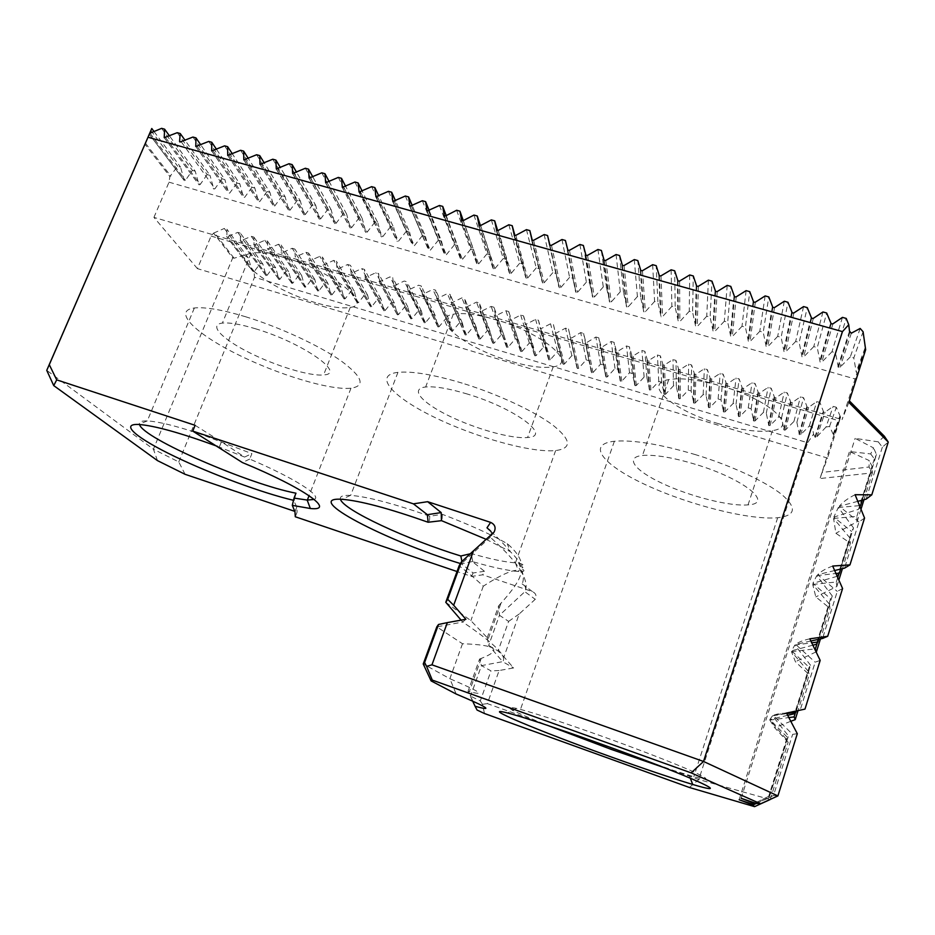 <?xml version="1.0" encoding="UTF-8"?>
<svg xmlns="http://www.w3.org/2000/svg" width="935" height="935" viewBox="0 0 935 935"><rect width="100%" height="100%" fill="white"/><g stroke="black" fill="none" stroke-linecap="round" stroke-linejoin="round"><path stroke-width="0.7" stroke-dasharray="4.67 3.51" d="M486.13 539.32L510.265 551.627C516.658 557.587 520.514 563.361 521.823 568.959C524.465 570.175 524.605 571.075 522.256 571.682L518.726 571.554C507.717 570.677 492.254 567.346 472.35 561.561L484.447 571.285L482.717 574.815L471.52 576.428L457.04 571.53M445.785 602.304L470.843 620.63L488.269 638.745L487.264 637.647L498.659 605.81L499.454 615.3L488.678 645.407L502.656 661.653L481.455 665.626L470.539 696.154L468.026 691.327L479.597 659.023L481.455 665.626L491.004 670.886L480.309 700.911L470.539 696.154L477.06 710.039M487.264 637.647L488.678 645.407L498.075 651.005L503.953 656.896L519.182 613.991L535.241 599.312C536.83 595.84 535.895 593.281 532.459 591.61L482.717 574.815M498.659 605.81L501.02 603.133C514.834 587.87 521.473 577.175 520.935 571.051C526.089 579.899 527.398 586.771 524.851 591.691L499.454 615.3L508.628 621.389L498.075 651.005M295.285 516.763L297.096 512.123L294.817 511.363M294.957 511.702L296.827 506.945L297.096 512.123M472.35 561.561L461.411 563.852L473.087 572.98L471.52 576.428M461.411 563.852L460.265 563.489M510.253 361.144C466.284 348.626 427.798 318.578 453.288 314.207C462.872 312.512 476.873 314.289 495.269 319.536C543.001 333.024 578.566 363.68 553.216 366.824C543.025 368.46 528.696 366.567 510.253 361.144M718.442 423.672C673.761 410.862 641.632 384.156 668.712 379.598C681.264 377.53 698.913 379.715 721.645 386.132C770.008 399.829 799.203 427.12 772.439 430.614C759.021 432.578 741.023 430.275 718.442 423.672M315.621 302.671C272.74 290.563 227.462 257.335 251.153 253.221C258.551 251.831 269.783 253.315 284.883 257.651C331.563 270.811 374.058 304.646 350.239 307.416C342.409 308.76 330.873 307.183 315.621 302.671M848.851 402.401L842.061 419.605L857.033 372.901L856.191 371.931L853.807 357.941L863.087 331.738M884.393 436.259L878.281 441.858L855.116 438.363L873.606 447.947L870.695 453.942L849.483 451.523L869.141 460.511L869.059 467.009L822.087 472.42L820.007 478.545L872.367 472.876L872.355 466.857L869.141 460.511M185.072 474.302L178.772 461.937L153.422 449.209L232.721 257.85L213.601 233.107L211.076 236.076L197.437 268.637L827.522 458.068L822.087 472.42M197.437 268.637L153.936 217.387L842.061 419.605M797.31 733.694L792.623 734.349L773.21 715.439C775.886 714.13 780.316 713.347 786.487 713.089M772.497 715.824L769.832 719.529L787.235 737.142L788.462 735.927L772.497 715.824L786.756 713.604M769.832 720.114L774.624 727.675L788.135 742.273L786.919 739.865L769.832 720.114L788.789 717.577M804.988 709.104L773.21 715.439M787.632 715.322L769.832 719.529M790.718 721.317L774.624 727.675M796.304 710.869L810.563 665.276L809.102 667.298L794.563 713.709M820.17 660.39L815.168 662.19L800.185 710.144M795.451 712.61L808.354 671.377L809.254 674.719L798.069 710.495M809.815 638.827C803.34 640.218 798.619 642.064 795.65 644.39L815.168 662.19M810.563 665.276L794.855 645.045L791.559 650.807L809.102 667.298M808.354 671.377L791.478 651.648L795.404 661.723L809.254 674.719M810.832 641.013L795.65 644.39M812.807 645.208L791.559 650.807M794.855 645.045L811.685 642.812M816.021 651.917L795.404 661.723M791.478 651.648L814.584 648.925M818.698 639.295L832.255 595.957L830.56 598.739L816.302 644.297M842.587 588.512L837.269 591.423L822.578 638.453M817.354 642.625L829.392 604.139L829.999 608.381L820.451 638.909M832.676 566.049C825.932 568.515 820.918 571.39 817.669 574.686L837.269 591.423M832.255 595.957L816.793 575.609L812.877 583.346L830.56 598.739M829.392 604.139L812.725 584.433L815.823 596.927L829.999 608.381M834.604 570.537L817.669 574.686M837.129 576.322L812.877 583.346M816.793 575.609L835.902 573.506M812.725 584.433L836.322 582.002L836.825 586.525L815.823 596.927M840.67 569.064L853.538 527.936L851.621 531.466L837.62 576.182M864.559 518.037L858.961 522.01L844.55 568.141M838.847 573.95L850.055 538.116L850.371 543.223L842.423 568.655M836.825 586.525L838.824 580.156M836.322 582.002L837.702 577.608M855.093 494.697C848.08 498.203 842.797 502.072 839.268 506.291L858.961 522.01M853.538 527.936L838.321 507.471L833.821 517.113L851.621 531.466M850.055 538.116L833.588 518.434L835.89 533.266L850.371 543.223M857.746 501.359L839.268 506.291M859.873 506.653L858.552 509.306L833.821 517.113M838.321 507.471L859.452 505.636M833.588 518.434L856.857 516.377L857.079 521.765L835.89 533.266M755.129 803.025L769.715 795.849L768.699 796.375L787.235 737.142M769.715 795.849L788.462 735.927M777.908 795.919L773.49 795.568L792.623 734.349M770.276 799.39L788.135 742.273M756.52 803.387L768.745 797.917L770.136 799.448M768.745 797.917L786.919 739.865M862.234 500.178L876.504 454.562L873.606 447.947M870.695 453.942L874.342 458.875L876.504 454.562M874.342 458.875L858.552 509.306M878.281 441.858L882.348 447.164L888.25 442.068M882.348 447.164L866.102 499.161M856.857 516.377L859.884 506.7M859.931 506.536L872.355 466.857M857.079 521.765L860.971 509.341M863.975 499.722L872.367 472.876L869.059 467.009M770.23 799.519L698.807 779.545L487.369 703.623L499.115 670.524L513.631 667.952L503.953 656.896M178.772 461.937L254.507 277.274L807.618 442.734L813.567 434.12L812.281 426.898L819.925 402.482L823.688 412.148L825.102 412.148L833.178 406.351L836.334 407.274L840.553 417.139L834.09 434.506L833.167 434.179L829.555 426.43L826.026 427.014L833.178 406.351M689.375 787.469L698.807 779.545L807.618 442.734M812.281 426.898L809.324 426.021L800.757 434.553L799.39 434.693L796.889 422.328L793.944 421.463L785.447 429.983L784.091 430.135L781.555 417.793L778.633 416.917L770.206 425.437L768.862 425.6L766.303 413.27L763.392 412.405L755.036 420.914L753.715 421.077L751.132 408.77L748.234 407.905L739.947 416.414L738.627 416.589L736.032 404.294L733.145 403.441L724.929 411.938L723.62 412.113L721.002 399.841L718.127 398.988L709.981 407.485L708.683 407.66L706.042 395.4L703.178 394.558L695.102 403.043L693.828 403.23L691.152 390.994L688.312 390.152L680.294 398.637L679.032 398.813L676.344 386.599L673.516 385.758L665.568 394.243L664.317 394.43L661.606 382.228L658.778 381.398L650.9 389.872L649.661 390.059L646.926 377.88L644.121 377.05L636.314 385.512L635.087 385.711L632.329 373.556L629.535 372.726L621.787 381.188L620.571 381.386L617.801 369.243L615.02 368.425L607.329 376.875L606.125 377.074L603.332 364.954L600.574 364.136L592.954 372.586L591.75 372.784L588.933 360.688L586.187 359.882L578.636 368.32L577.444 368.519L574.616 356.445L571.869 355.639L564.378 364.066L563.209 364.276L560.357 352.214L557.634 351.408L550.201 359.835L549.032 360.045L546.157 348.019L543.445 347.212L536.082 355.627L534.925 355.849L532.038 343.823L529.339 343.028L522.034 351.443L520.889 351.654L517.978 339.662L515.29 338.867L508.044 347.271L506.91 347.493L503.988 335.513L501.312 334.718L494.124 343.122L493.002 343.344L490.057 331.387L487.392 330.593L480.274 338.984L479.152 339.206L476.195 327.273L473.542 326.49L466.483 334.882L465.373 335.104L462.393 323.183L459.763 322.4L452.75 330.78L451.652 331.013L448.66 319.115L446.042 318.332L439.088 326.712L438.001 326.934L434.997 315.06L432.379 314.289L425.495 322.657L424.408 322.891L421.381 311.028L418.786 310.256L411.949 318.613L410.886 318.847L407.835 307.007L405.252 306.248L398.474 314.604L397.41 314.838L394.36 303.01L391.777 302.25L385.068 310.595L384.005 310.841L380.931 299.036L378.371 298.277L371.709 306.622L370.669 306.855L367.572 295.074L365.024 294.315L358.421 302.659L357.38 302.893L354.272 291.136L351.735 290.376L345.19 298.709L344.15 298.955L341.041 287.209L338.505 286.461L332.018 294.782L330.99 295.028L327.858 283.305L325.333 282.557L318.905 290.867L317.888 291.112L314.744 279.413L312.232 278.677L305.85 286.975L304.845 287.22L301.678 275.544L299.177 274.808L292.854 283.106L291.86 283.352L288.681 271.688L286.192 270.951L279.916 279.249L278.922 279.495L275.731 267.854L273.265 267.118L267.036 275.404L266.054 275.661L262.852 264.032L260.386 263.308L254.063 271.758L254.507 277.274M254.063 271.758L252.018 270.18L248.219 257.815L244.351 255.208L224.318 228.456L226.889 229.215L226.924 237.011L237.759 232.383L240.342 233.142L240.47 240.985L251.27 236.333L253.864 237.093L254.075 244.97L264.85 240.307L267.457 241.066L267.737 248.979L278.49 244.292L281.108 245.052L281.47 253.011L292.188 248.289L294.829 249.061L295.261 257.067L305.955 252.31L308.608 253.093L309.134 261.134L319.793 256.354L322.458 257.137L323.066 265.224L333.701 260.421L336.366 261.204L337.056 269.327L347.668 264.5L350.356 265.283L351.128 273.464L361.705 268.602L364.405 269.385L365.258 277.613L375.812 272.728L378.523 273.511L379.458 281.774L389.988 276.865L392.712 277.66L393.74 285.97L404.224 281.026L406.959 281.821L408.081 290.177L418.541 285.21L421.288 286.005L422.491 294.408L432.917 289.406L435.687 290.212L436.972 298.662L447.374 293.625L450.144 294.443L451.535 302.928L461.89 297.879L464.683 298.686L466.156 307.218L476.488 302.134L479.293 302.963L480.859 311.53L491.156 306.423L493.972 307.253L495.632 315.866L505.893 310.724L508.733 311.554L510.475 320.226L520.702 315.06L523.553 315.89L525.388 324.609L535.591 319.408L538.455 320.238L540.383 329.003L550.551 323.779L553.426 324.62L555.46 333.433L565.582 328.173L568.48 329.015L570.595 337.874L571.904 337.851L580.693 332.579L583.604 333.433L585.824 342.339L587.133 342.315L595.887 337.021L598.797 337.874L601.123 346.827L602.432 346.803L611.151 341.485L614.085 342.339L616.492 351.35L617.813 351.315L626.485 345.962L629.43 346.827L631.943 355.884L633.275 355.861L641.901 350.473L644.87 351.338L647.476 360.442L648.808 360.419L657.399 354.996L660.379 355.861L663.09 365.024L664.434 365.001L672.966 359.543L675.97 360.419L678.775 369.629L680.131 369.606L688.628 364.124L691.631 365.001L694.553 374.257L695.909 374.234L704.359 368.717L707.386 369.594L710.401 378.909L711.769 378.885L720.172 373.334L723.211 374.222L726.331 383.584L727.71 383.572L736.067 377.985L739.129 378.874L742.355 388.282L743.734 388.27L752.044 382.649L755.118 383.549L758.449 393.004L759.839 393.004L768.103 387.335L771.188 388.247L774.636 397.749L776.027 397.749L784.243 392.057L787.352 392.969L790.905 402.529L792.307 402.529L800.477 396.802L803.597 397.714L807.256 407.321L808.658 407.321L816.781 401.559L819.925 402.482M248.219 257.815L226.889 229.215M157.454 460.604L153.422 449.209L46.75 370.365M153.936 217.387L169.013 182.185L169.889 176.528L144.925 144.212M154.03 131.543L180.502 167.026L177.685 166.22L169.889 176.528M150.909 130.479L177.685 166.22M161.615 128.352L192.388 170.392L185.457 180.326L184.347 180.642L180.502 167.026M244.351 255.208L234.077 258.212L232.721 257.85M213.601 233.107L224.318 228.456M296.827 506.945L293.52 500.318M217.528 446.392L244.596 457.063L221.431 441.799L219.152 447.433M195.123 425.32L221.431 441.799M829.555 426.43L836.334 407.274M860.153 328.454L850.289 356.948L853.807 357.941M865.658 349.725L857.033 372.901M850.289 356.948L840.004 367.303L838.368 367.49L835.481 352.752L846.222 318.426M826.026 427.014L816.945 436.727L814.876 437.054L813.567 434.12M834.09 434.506L820.007 478.545M211.076 236.076L839.385 420.925L840.553 417.139M839.385 420.925L827.522 458.068M260.386 263.308L237.759 232.383M262.852 264.032L240.342 233.142M273.265 267.118L251.27 236.333M275.731 267.854L253.864 237.093M286.192 270.951L264.85 240.307M288.681 271.688L267.457 241.066M299.177 274.808L278.49 244.292M301.678 275.544L281.108 245.052M312.232 278.677L292.188 248.289M314.744 279.413L294.829 249.061M325.333 282.557L305.955 252.31M327.858 283.305L308.608 253.093M338.505 286.461L319.793 256.354M341.041 287.209L322.458 257.137M351.735 290.376L333.701 260.421M354.272 291.136L336.366 261.204M365.024 294.315L347.668 264.5M367.572 295.074L350.356 265.283M378.371 298.277L361.705 268.602M380.931 299.036L364.405 269.385M391.777 302.25L375.812 272.728M394.36 303.01L378.523 273.511M405.252 306.248L389.988 276.865M407.835 307.007L392.712 277.66M418.786 310.256L404.224 281.026M421.381 311.028L406.959 281.821M432.379 314.289L418.541 285.21M434.997 315.06L421.288 286.005M446.042 318.332L432.917 289.406M448.66 319.115L435.687 290.212M459.763 322.4L447.374 293.625M462.393 323.183L450.144 294.443M473.542 326.49L461.89 297.879M476.195 327.273L464.683 298.686M487.392 330.593L476.488 302.134M490.057 331.387L479.293 302.963M501.312 334.718L491.156 306.423M503.988 335.513L493.972 307.253M515.29 338.867L505.893 310.724M517.978 339.662L508.733 311.554M529.339 343.028L520.702 315.06M532.038 343.823L523.553 315.89M543.445 347.212L535.591 319.408M546.157 348.019L538.455 320.238M557.634 351.408L550.551 323.779M560.357 352.214L553.426 324.62M571.869 355.639L565.582 328.173M574.616 356.445L568.48 329.015M586.187 359.882L580.693 332.579M588.933 360.688L583.604 333.433M600.574 364.136L595.887 337.021M603.332 364.954L598.797 337.874M615.02 368.425L611.151 341.485M617.801 369.243L614.085 342.339M629.535 372.726L626.485 345.962M632.329 373.556L629.43 346.827M644.121 377.05L641.901 350.473M646.926 377.88L644.87 351.338M658.778 381.398L657.399 354.996M661.606 382.228L660.379 355.861M673.516 385.758L672.966 359.543M676.344 386.599L675.97 360.419M688.312 390.152L688.628 364.124M691.152 390.994L691.631 365.001M703.178 394.558L704.359 368.717M706.042 395.4L707.386 369.594M718.127 398.988L720.172 373.334M721.002 399.841L723.211 374.222M733.145 403.441L736.067 377.985M736.032 404.294L739.129 378.874M748.234 407.905L752.044 382.649M751.132 408.77L755.118 383.549M763.392 412.405L768.103 387.335M766.303 413.27L771.188 388.247M778.633 416.917L784.243 392.057M781.555 417.793L787.352 392.969M793.944 421.463L800.477 396.802M796.889 422.328L803.597 397.714M809.324 426.021L816.781 401.559M192.388 170.392L195.205 171.187L169.539 135.961M177.229 132.688L207.161 174.576L210.001 175.383L185.13 140.402M192.937 137.048L222.004 178.795L224.868 179.602L200.791 144.878M208.727 141.442L236.941 183.026L239.804 183.833L216.558 149.378M224.61 145.848L251.947 187.28L254.823 188.099L232.394 153.901M240.576 150.278L267.024 191.558L269.935 192.376L248.313 158.459M256.634 154.743L282.195 195.859L285.117 196.689L264.325 163.041M272.786 159.219L297.435 200.183L300.369 201.013L280.43 167.657M289.032 163.73L312.769 204.531L315.714 205.361L296.605 172.309M305.359 168.265L328.173 208.902L331.142 209.732L312.874 176.984M321.792 172.823L343.671 213.285L346.651 214.138L329.237 181.694M338.306 177.416L359.239 217.703L362.242 218.556L345.681 186.439M354.926 182.021L374.9 222.144L377.915 222.998L362.219 191.207M371.627 186.661L390.643 226.609L393.67 227.474L378.839 196.023M388.434 191.336L406.468 231.097L409.518 231.962L395.552 200.861M405.334 196.023L422.386 235.608L425.448 236.473L412.347 205.735M422.339 200.744L438.386 240.143L441.46 241.02L429.235 210.644M439.438 205.49L454.468 244.713L457.566 245.589L446.205 215.599M456.642 210.27L470.644 249.294L473.764 250.183L463.281 220.59M473.94 215.073L486.913 253.911L490.045 254.799L480.426 225.592M491.342 219.9L503.264 258.539L506.408 259.439L497.654 230.583M508.839 224.762L519.708 263.202L522.875 264.102L514.94 235.526M526.452 229.648L536.246 267.901L539.425 268.801L532.307 240.424M544.158 234.568L552.865 272.611L556.068 273.523L549.733 245.192M561.97 239.512L569.59 277.356L572.804 278.268L565.406 240.47M579.899 244.491L586.397 282.113L589.634 283.036L583.346 245.449M597.921 249.493L603.297 286.916L606.558 287.828L601.392 250.463M616.06 254.53L620.302 291.732L623.575 292.655L619.554 255.5M634.304 259.591L637.401 296.582L640.685 297.517L637.81 260.573M652.653 264.687L654.594 301.456L657.889 302.391L656.195 265.669M671.12 269.818L671.879 306.353L675.199 307.299L674.673 270.799M689.703 274.972L689.259 311.285L692.601 312.232L693.279 275.965M708.391 280.161L706.743 316.24L710.109 317.199L711.991 281.166M727.196 285.385L724.333 321.231L727.71 322.189L730.808 286.39M746.107 290.633L742.016 326.245L745.417 327.215L749.753 291.65M765.146 295.927L759.804 331.294L763.229 332.264L768.804 296.944M784.301 301.245L777.698 336.366L781.134 337.336L787.983 302.262M803.562 306.587L795.685 341.462L799.144 342.444L807.279 307.615M822.952 311.974L813.777 346.593L817.26 347.586L826.68 313.003M842.458 317.386L831.975 351.759L835.481 352.752M169.013 182.185L855.046 378.967M207.161 174.576L200.172 184.522L199.05 184.849L195.205 171.187M222.004 178.795L214.945 188.741L213.811 189.069L210.001 175.383M236.941 183.026L229.8 192.984L228.666 193.311L224.868 179.602M251.947 187.28L244.736 197.262L243.591 197.577L239.804 183.833M267.024 191.558L259.755 201.551L258.598 201.855L254.823 188.099M282.195 195.859L274.843 205.852L273.674 206.167L269.935 192.376M297.435 200.183L290.014 210.188L288.833 210.504L285.117 196.689M312.769 204.531L305.277 214.547L304.085 214.851L300.369 201.013M328.173 208.902L320.611 218.93L319.408 219.234L315.714 205.361M343.671 213.285L336.027 223.336L334.812 223.64L331.142 209.732M359.239 217.703L351.525 227.754L350.298 228.058L346.651 214.138M374.9 222.144L367.104 232.207L365.865 232.511L362.242 218.556M390.643 226.609L382.766 236.684L381.515 236.987L377.915 222.998M406.468 231.097L398.52 241.183L397.258 241.475L393.67 227.474M422.386 235.608L414.345 245.706L413.083 245.998L409.518 231.962M438.386 240.143L430.264 250.253L428.99 250.545L425.448 236.473M454.468 244.713L446.275 254.823L444.978 255.115L441.46 241.02M470.644 249.294L462.369 259.427L461.06 259.708L457.566 245.589M486.913 253.911L478.556 264.044L477.236 264.336L473.764 250.183M503.264 258.539L494.825 268.696L493.493 268.976L490.045 254.799M519.708 263.202L511.176 273.371L509.832 273.651L506.408 259.439M536.246 267.901L527.632 278.069L526.276 278.338L522.875 264.102M552.865 272.611L544.17 282.791L542.803 283.06L539.425 268.801M569.59 277.356L560.801 287.548L559.422 287.816L556.068 273.523M586.397 282.113L577.526 292.316L576.124 292.585L572.804 278.268M603.297 286.916L594.344 297.12L592.93 297.388L589.634 283.036M620.302 291.732L611.256 301.958L609.83 302.215L606.558 287.828M637.401 296.582L628.262 306.809L626.812 307.066L623.575 292.655M654.594 301.456L645.36 311.694L643.899 311.951L640.685 297.517M671.879 306.353L662.553 316.614L661.08 316.86L657.889 302.391M689.259 311.285L679.85 321.546L678.366 321.792L675.199 307.299M706.743 316.24L697.241 326.525L695.745 326.759L692.601 312.232M724.333 321.231L714.726 331.516L713.218 331.75L710.109 317.199M742.016 326.245L732.315 336.542L730.784 336.764L727.71 322.189M759.804 331.294L750.01 341.591L748.467 341.813L745.417 327.215M777.698 336.366L767.799 346.675L766.232 346.897L763.229 332.264M795.685 341.462L785.692 351.794L784.114 352.004L781.134 337.336M813.777 346.593L803.691 356.925L802.09 357.135L799.144 342.444M831.975 351.759L821.795 362.102L820.17 362.301L817.26 347.586M484.447 571.285L473.087 572.98M494.101 532.073L490.267 537.228C505.543 550.937 515.769 562.204 520.935 571.051C515.851 568.164 503.299 573.213 483.278 586.21C477.201 580.296 469.16 573.494 459.132 565.792L490.267 537.228C492.266 532.997 491.167 529.853 486.995 527.808M470.223 553.8L471.287 553.543C490.267 559.036 504.97 562.134 515.372 562.835L518.656 562.917L522.256 571.682C523.705 576.533 523.67 580.6 522.127 583.908C525.563 585.591 526.475 588.185 524.851 591.691L535.241 599.312M483.278 586.21L470.843 620.63M479.597 659.023L481.221 658.439C502.901 649.848 496.66 644.951 462.498 643.747L436.809 626.859L462.755 622.044L461.107 620.127M465.887 619.262L462.755 622.044C494.229 643.292 507.53 656.487 502.656 661.653L513.631 667.952M462.498 643.747L449.864 678.705L423.239 663.979M499.115 670.524L491.004 670.886M519.182 613.991L508.628 621.389M768.699 796.375L755.176 803.036M739.153 799.752L849.483 451.523M773.49 795.568L756.146 803.364M741.151 798.303L855.116 438.363M314.183 499.419C322.785 496.392 295.039 478.323 249.715 459.062L251.889 453.627L198.197 433.232C174.658 425.565 157.688 421.463 147.286 420.937L147.227 420.925C141.232 420.738 138.66 421.93 139.502 424.513M245.811 316.813C222.448 309.789 205.303 306.855 194.363 307.989C172.169 310.712 194.924 333.211 236.38 353.851C277.578 374.573 329.938 390.479 350.976 388.212C365.83 385.933 362.488 376.782 340.948 360.781C319.221 345.553 279.845 327.227 245.811 316.813M255.898 328.886C240.727 324.305 229.554 322.365 222.366 323.089C208.26 324.725 221.969 338.891 248.932 352.413C275.696 365.982 310.128 376.443 323.603 374.912C346.897 374.047 302.788 342.865 255.898 328.886M695.254 464.263C672.382 457.437 654.792 454.503 642.485 455.462C624.089 457.308 635.064 470.889 663.044 483.746C690.778 496.637 730.083 506.595 748.047 504.877C774.344 503.626 743.921 478.825 695.254 464.263M695.57 454.679C660.145 444.183 633.088 439.707 614.388 441.25C585.462 444.324 603.905 465.735 646.833 485.335C689.387 505.005 749.449 520.316 777.686 517.745C795.802 515.617 797.146 507.857 781.742 494.475C765.671 481.607 731.299 465.618 695.57 454.679M664.13 767.612L693.817 776.693C710.46 781.111 709.864 779.264 692.005 771.141C673.632 762.972 637.074 748.806 600.515 735.728C564.354 722.872 537.672 714.095 520.479 709.396L516.517 708.379C501.113 705.165 511.281 710.764 547.01 725.163M467.453 394.067C448.952 388.504 435.02 386.143 425.659 386.985C409.518 388.738 421.638 402.599 448.742 415.771C475.623 428.978 512.018 439.146 527.585 437.522C552.433 436.446 515.442 408.396 467.453 394.067M462.171 383.128C433.606 374.608 412.195 371.008 397.959 372.34C372.562 375.251 392.817 397.211 434.459 417.291C475.786 437.451 531.267 452.996 555.635 450.576C572.162 448.356 571.25 439.871 552.901 425.144C534.084 411.061 497.186 393.845 462.171 383.128M518.656 562.917C524.348 564.658 525.493 566.306 522.116 567.884C521.847 559.89 516.891 551.814 507.261 543.656C490.84 534.317 469.218 524.547 442.384 514.343L429.796 516.213L414.31 510.884C385.489 501.487 364.276 496.333 350.66 495.421L350.438 495.41C342.958 495.071 339.627 496.345 340.457 499.22M472.642 701.086L468.026 691.327L469.323 691.666C486.597 695.979 480.111 691.666 449.864 678.705L456.163 694.027M480.309 700.911L482.437 704.3L484.494 713.522M482.437 704.3L487.369 703.623M294.221 500.482L295.963 493.189M244.596 457.063L251.889 453.627M249.715 459.062L242.399 462.544M490.852 531.325C498.928 538.864 505.403 545.631 510.265 551.627L507.261 543.656M442.384 514.343L441.963 520.608M429.796 516.213L429.34 522.186M472.701 561.421L471.287 553.543M461.902 561.467L462.276 563.548M145.393 143.137L170.836 176.142M184.347 180.642L149.296 134.254L183.774 179.836M149.986 133.237L185.457 180.326M234.077 258.212L214.653 233.002M252.018 270.18L226.574 236.497M254.215 271.582L228.128 236.964M864.969 348.182L856.191 371.931M849.506 331.189L837.889 366.695M851.329 333.187L840.004 367.303M833.167 434.179L839.723 416.437M814.876 437.054L823.209 411.599M816.945 436.727L825.102 412.148M830.642 323.194L819.703 361.506M832.91 323.837L821.795 362.102M811.077 317.736L801.611 356.34M813.321 318.367L803.691 356.925M791.629 312.313L783.624 351.198M793.873 312.933L785.692 351.794M772.31 306.925L765.742 346.09M774.531 307.545L767.799 346.675M753.107 301.561L747.965 341.006M755.316 302.18L750.01 341.591M734.022 296.231L730.282 335.957M736.219 296.851L732.315 336.542M715.041 290.937L712.704 330.943M717.227 291.545L714.726 331.516M696.189 285.678L695.231 325.941M698.363 286.285L697.241 326.525M677.454 280.453L677.852 320.985M679.616 281.049L679.85 321.546M658.824 275.252L660.566 316.042M660.975 275.848L662.553 316.614M640.311 270.086L643.374 311.133M642.45 270.683L645.36 311.694M621.915 264.944L626.286 306.248M624.031 265.54L628.262 306.809M603.624 259.848L609.293 301.397M605.728 260.433L611.256 301.958M585.439 254.764L592.393 296.57M587.531 255.348L594.344 297.12M567.37 249.727L575.586 291.767M569.45 250.311L577.526 292.316M549.406 244.713L558.873 286.998M551.475 245.286L560.801 287.548M531.559 239.804L542.253 282.241M533.605 240.295L544.17 282.791M513.829 234.895L525.727 277.52M515.84 235.34L527.632 278.069M496.193 230.01L509.283 272.833M498.18 230.419L511.176 273.371M478.662 225.148L492.932 268.158M480.625 225.51L494.825 268.696M461.247 220.321L476.675 263.518M463.164 220.648L478.556 264.044M443.926 215.518L460.511 258.89M445.82 215.798L462.369 259.427M426.699 210.737L444.429 254.297M428.569 210.983L446.275 254.823M409.588 205.981L428.429 249.727M411.412 206.203L430.264 250.253M392.571 201.259L412.522 245.18M394.371 201.446L414.345 245.706M375.648 196.549L396.697 240.669M377.413 196.712L398.52 241.183M358.83 191.874L380.954 236.169M360.559 192.002L382.766 236.684M342.105 187.222L365.293 231.693M343.8 187.327L367.104 232.207M325.474 182.594L349.725 227.252M327.145 182.676L351.525 227.754M308.936 177.989L334.239 222.822M310.584 178.059L336.027 223.336M292.491 173.407L318.835 218.416M294.104 173.466L320.611 218.93M276.141 168.861L303.501 214.045M277.73 168.896L305.277 214.547M259.883 164.326L288.26 209.685M261.449 164.35L290.014 210.188M243.719 159.827L273.102 205.361M245.25 159.827L274.843 205.852M227.649 155.35L258.013 201.048M229.157 155.339L259.755 201.551M211.298 150.348L243.006 196.759M213.145 150.862L244.736 197.262M195.392 145.907L228.082 192.493M197.227 146.421L229.8 192.984M213.811 189.069L213.238 188.262M181.39 142.003L214.945 188.741M164.244 137.667L198.465 184.031M165.647 137.609L200.172 184.522M798.981 434.027L806.765 406.772M800.757 434.553L808.658 407.321M783.682 429.457L790.414 401.968M785.447 429.983L792.307 402.529M768.441 424.922L774.157 397.2M770.206 425.437L776.027 397.749M753.294 420.399L757.969 392.455M755.036 420.914L759.839 393.004M738.206 415.9L741.876 387.733M739.947 416.414L743.734 388.27M723.199 411.423L725.864 383.023M724.929 411.938L727.71 383.572M708.251 406.97L709.934 378.348M709.981 407.485L711.769 378.885M693.384 402.541L694.086 373.696M695.102 403.043L695.909 374.234M678.588 398.123L678.307 369.068M680.294 398.637L680.131 369.606M663.873 393.74L662.623 364.475M665.568 394.243L664.434 365.001M649.217 389.369L647.02 359.893M650.9 389.872L648.808 360.419M634.631 385.021L631.487 355.335M636.314 385.512L633.275 355.861M620.115 380.685L616.036 350.8M621.787 381.188L617.813 351.315M605.67 376.384L600.667 346.289M607.329 376.875L602.432 346.803M591.294 372.095L585.368 341.801M592.954 372.586L587.133 342.315M576.988 367.829L570.151 337.336M578.636 368.32L571.904 337.851M562.741 363.575L555.004 332.883M564.378 364.066L556.757 333.398M548.564 359.356L539.939 328.466M550.201 359.835L541.681 328.98M534.458 355.148L524.956 324.071M536.082 355.627L526.685 324.574M520.409 350.964L510.042 319.688M522.034 351.443L511.761 320.191M506.443 346.792L495.199 315.329M508.044 347.271L496.906 315.831M492.523 342.642L480.426 311.004M494.124 343.122L482.133 311.495M478.673 338.517L465.735 306.692M480.274 338.984L467.43 307.183M464.894 334.403L451.114 302.391M466.483 334.882L452.797 302.893M451.173 330.312L436.563 298.125M452.75 330.78L438.234 298.616M437.522 326.245L422.082 293.882M439.088 326.712L423.742 294.361M423.929 322.189L407.672 289.651M425.495 322.657L409.331 290.13M410.395 318.157L393.331 285.444M411.949 318.613L394.979 285.923M396.931 314.137L379.061 281.248M398.474 314.604L380.709 281.739M383.514 310.139L364.86 277.087M385.068 310.595L366.497 277.566M370.178 306.154L350.73 272.938M371.709 306.622L352.366 273.417M356.889 302.204L336.67 268.812M358.421 302.659L338.295 269.292M343.659 298.253L322.68 264.71M345.19 298.709L324.293 265.178M330.499 294.326L308.749 260.62M332.018 294.782L310.35 261.087M317.397 290.423L294.887 256.552M318.905 290.867L296.488 257.02M304.342 286.531L281.096 252.497M305.85 286.975L282.686 252.964M291.358 282.662L267.363 248.476M292.854 283.106L268.953 248.932M278.431 278.805L253.701 244.467M279.916 279.249L255.278 244.923M265.552 274.96L240.108 240.47M267.036 275.404L241.674 240.938M522.127 583.908L532.459 591.61M252.766 271.208L226.924 237.011M865.354 349.304L856.659 372.714M849.915 332.357L838.368 367.49M833.704 434.518L840.203 416.987M815.39 437.381L823.688 412.148M831.227 323.826L820.17 362.301M811.65 318.356L802.09 357.135M792.214 312.933L784.114 352.004M772.883 307.545L766.232 346.897M753.68 302.18L748.467 341.813M734.583 296.851L730.784 336.764M715.614 291.556L713.218 331.75M696.75 286.297L695.745 326.759M678.015 281.061L678.366 321.792M659.385 275.86L661.08 316.86M640.861 270.694L643.899 311.951M622.453 265.563L626.812 307.066M604.162 260.456L609.83 302.215M585.976 255.372L592.93 297.388M567.896 250.335L576.124 292.585M549.92 245.309L559.422 287.816M532.062 240.33L542.803 283.06M514.308 235.375L526.276 278.338M496.649 230.442L509.832 273.651M479.094 225.545L493.493 268.976M461.656 220.672L477.236 264.336M444.312 215.833L461.06 259.708M427.061 211.018L444.978 255.115M409.916 206.238L428.99 250.545M392.875 201.481L413.083 245.998M375.928 196.747L397.258 241.475M359.087 192.049L381.515 236.987M342.327 187.374L365.865 232.511M325.672 182.722L350.298 228.058M309.111 178.094L334.812 223.64M292.643 173.501L319.408 219.234M276.281 168.931L304.085 214.851M260 164.385L288.833 210.504M243.813 159.873L273.674 206.167M227.708 155.374L258.598 201.855M211.707 150.909L243.591 197.577M195.789 146.468L228.666 193.311M164.221 137.655L199.05 184.849M799.39 434.693L807.256 407.321M784.091 430.135L790.905 402.529M768.862 425.6L774.636 397.749M753.715 421.077L758.449 393.004M738.627 416.589L742.355 388.282M723.62 412.113L726.331 383.584M708.683 407.66L710.401 378.909M693.828 403.23L694.553 374.257M679.032 398.813L678.775 369.629M664.317 394.43L663.09 365.024M649.661 390.059L647.476 360.442M635.087 385.711L631.943 355.884M620.571 381.386L616.492 351.35M606.125 377.074L601.123 346.827M591.75 372.784L585.824 342.339M577.444 368.519L570.595 337.874M563.209 364.276L555.46 333.433M549.032 360.045L540.383 329.003M534.925 355.849L525.388 324.609M520.889 351.654L510.475 320.226M506.91 347.493L495.632 315.866M493.002 343.344L480.859 311.53M479.152 339.206L466.156 307.218M465.373 335.104L451.535 302.928M451.652 331.013L436.972 298.662M438.001 326.934L422.491 294.408M424.408 322.891L408.081 290.177M410.886 318.847L393.74 285.97M397.41 314.838L379.458 281.774M384.005 310.841L365.258 277.613M370.669 306.855L351.128 273.464M357.38 302.893L337.056 269.327M344.15 298.955L323.066 265.224M330.99 295.028L309.134 261.134M317.888 291.112L295.261 257.067M304.845 287.22L281.47 253.011M291.86 283.352L267.737 248.979M278.922 279.495L254.075 244.97M266.054 275.661L240.47 240.985M194.363 307.989L147.286 420.937M350.976 388.212L309.064 495.679M251.153 253.221L222.366 323.089M350.239 307.416L323.603 374.912M668.712 379.598L642.485 455.462M772.439 430.614L748.047 504.877M614.388 441.25L520.479 709.396M777.686 517.745L693.817 776.693M453.288 314.207L425.659 386.985M553.216 366.824L527.585 437.522M397.959 372.34L350.66 495.421M555.635 450.576L515.442 562.835M481.221 658.439L469.323 691.666M501.02 603.133L488.269 638.745M516.517 708.379L507.541 712.984M689.224 775.407L690.299 778.189M147.227 420.925L138.567 424.455M515.372 562.835L518.726 571.554M350.438 495.41L341.929 499.29"/><path stroke-width="1.4" d="M179.567 141.489L180.233 133.53L177.229 132.688L164.221 137.655L164.607 129.182L161.615 128.352L149.705 133.331L149.296 134.254L151.774 128.504L46.75 370.365L49.286 364.673L56.708 379.867L195.123 425.32L192.75 431.105L413.422 503.848L427.634 501.686L441.191 512.59L441.46 520.631L486.13 539.32M427.634 501.686L490.63 522.385C494.989 524.453 496.134 527.679 494.101 532.073L473.519 550.785L453.662 605.272L465.887 619.262L447.339 622.616L431.958 664.82L703.529 761.464L842.47 331.609L848.746 324.737L846.222 318.426L842.458 317.386L832.91 323.837L831.227 323.826L826.68 313.003L822.952 311.974L813.321 318.367L811.65 318.356L807.279 307.615L803.562 306.587L793.873 312.933L792.214 312.933L787.983 302.262L784.301 301.245L774.531 307.545L772.883 307.545L768.804 296.944L765.146 295.927L755.316 302.18L753.68 302.18L749.753 291.65L746.107 290.633L736.219 296.851L734.583 296.851L730.808 286.39L727.196 285.385L717.227 291.545L715.614 291.556L711.991 281.166L708.391 280.161L698.363 286.285L696.75 286.297L693.279 275.965L689.703 274.972L679.616 281.049L678.015 281.061L674.673 270.799L671.12 269.818L660.975 275.848L659.385 275.86L656.195 265.669L652.653 264.687L642.45 270.683L640.861 270.694L637.81 260.573L634.304 259.591L624.031 265.54L622.453 265.563L619.554 255.5L616.06 254.53L605.728 260.433L604.162 260.456L601.392 250.463L597.921 249.493L587.531 255.348L585.976 255.372L583.346 245.449L579.899 244.491L569.45 250.311L567.896 250.335L565.406 240.47L561.97 239.512L551.475 245.286L549.92 245.309L547.571 235.515L549.733 245.192M413.422 503.848L427.377 514.682L428.113 522.244L441.554 520.666M427.377 514.682L441.191 512.59M192.75 431.105L242.399 462.544C304.974 488.315 336.425 511.305 310.338 508.5L292.304 505.367L294.957 511.702L295.285 516.763L457.04 571.53M460.265 563.489C386.295 541.038 300.556 496.625 341.929 499.29C360.092 500.728 388.82 508.383 428.113 522.244M609.398 756.31C539.39 731.205 476.663 705.025 507.541 712.984C528.719 718.22 603.519 744.073 657.889 765.181C712.54 786.358 725.069 794.177 692.718 784.465C671.575 778.072 643.794 768.699 609.398 756.31M755.176 803.036L752.722 804.264L739.153 799.752L752.92 805L756.52 803.387M752.722 804.264L755.129 803.025M760.611 803.784L691.152 772.883L703.529 761.464L777.908 795.919L760.611 803.784L756.146 803.364L741.151 798.303L754.323 803.434M691.152 772.883L432.274 680.084L431.105 680.914L456.163 694.027C487.895 707.409 494.206 711.488 475.085 706.264L477.06 710.039L484.494 713.522L689.375 787.469L754.557 806.648L752.92 805M849.342 400.87L884.393 436.259L888.25 442.068L848.851 402.401L865.658 349.725L863.087 331.738L860.153 328.454L851.329 333.187L849.506 331.189L848.746 324.737M777.908 795.919L797.31 733.694L786.487 713.089L804.988 709.104L820.17 660.39L809.815 638.827L827.697 636.279L822.578 638.453L810.832 641.013M786.756 713.604L795.872 712.225L794.563 713.709L787.632 715.322M788.789 717.577L794.107 716.9L795.217 719.623L790.718 721.317M795.872 712.225L796.304 710.869M795.217 719.623L798.069 710.495M794.107 716.9L795.451 712.61M811.685 642.812L817.844 642.029L816.302 644.297L812.807 645.208M814.584 648.925L815.402 648.832L816.021 651.917M817.844 642.029L818.698 639.295M827.697 636.279L842.587 588.512L832.676 566.049L849.962 564.869L844.55 568.141L834.604 570.537M816.243 652.373L820.451 638.909M815.402 648.832L817.354 642.625M835.902 573.506L839.396 573.143L837.129 576.322M839.396 573.143L840.67 569.064M849.962 564.869L864.559 518.037L855.093 494.697L871.794 494.837L866.102 499.161L857.746 501.359M838.824 580.156L842.423 568.655M837.702 577.608L838.847 573.95M859.452 505.636L860.551 505.543L859.873 506.653M860.551 505.543L862.234 500.178M871.794 494.837L888.25 442.068M860.971 509.341L863.975 499.722M49.286 364.673L148.011 137.235L842.47 331.609M294.817 511.363L185.072 474.302L157.454 460.604L53.727 385.606L56.708 379.867M149.705 133.331L148.011 137.235M179.964 142.05L192.937 137.048L195.964 137.889L195.789 146.468L208.727 141.442L211.766 142.284L211.707 150.909L224.61 145.848L227.661 146.69L227.708 155.374L240.576 150.278L243.649 151.131L243.813 159.873L256.634 154.743L259.731 155.596L260 164.385L272.786 159.219L275.895 160.084L276.281 168.931L289.032 163.73L292.152 164.595L292.643 173.501L305.359 168.265L308.503 169.141L309.111 178.094L321.792 172.823L324.948 173.7L325.672 182.722L338.306 177.416L341.485 178.293L342.327 187.374L354.926 182.021L358.117 182.909L359.087 192.049L371.627 186.661L374.841 187.561L375.928 196.747L388.434 191.336L391.671 192.224L392.875 201.481L405.334 196.023L408.595 196.923L409.916 206.238L422.339 200.744L425.612 201.656L427.061 211.018L439.438 205.49L442.734 206.401L444.312 215.833L445.82 215.798L456.642 210.27L459.95 211.181L461.656 220.672L463.164 220.648L473.94 215.073L477.271 215.997L479.094 225.545L480.625 225.51L491.342 219.9L494.685 220.835L496.649 230.442L498.18 230.419L508.839 224.762L512.205 225.697L514.308 235.375L515.84 235.34L526.452 229.648L529.841 230.594L532.062 240.33L533.605 240.295L544.158 234.568L547.571 235.515M151.774 128.504L154.03 131.543M293.52 500.318C262.443 493.025 212.023 474.419 174.868 456.549C137.655 438.702 119.002 423.649 138.567 424.455C154.252 425.565 180.572 432.87 217.528 446.392M164.607 129.182L169.539 135.961M180.233 133.53L185.13 140.402M195.964 137.889L200.791 144.878M211.766 142.284L216.558 149.378M227.661 146.69L232.394 153.901M243.649 151.131L248.313 158.459M259.731 155.596L264.325 163.041M275.895 160.084L280.43 167.657M292.152 164.595L296.605 172.309M308.503 169.141L312.874 176.984M324.948 173.7L329.237 181.694M341.485 178.293L345.681 186.439M358.117 182.909L362.219 191.207M374.841 187.561L378.839 196.023M391.671 192.224L395.552 200.861M408.595 196.923L412.347 205.735M425.612 201.656L429.235 210.644M442.734 206.401L446.205 215.599M459.95 211.181L463.281 220.59M477.271 215.997L480.426 225.592M494.685 220.835L497.654 230.583M512.205 225.697L514.94 235.526M529.841 230.594L532.307 240.424M461.107 620.127L445.785 602.304L459.132 565.792L461.364 561.958L473.519 550.785M431.958 664.82L426.605 666.351L424.607 662.506L423.239 663.979L436.809 626.859L438.515 624.475L447.339 622.616M424.607 662.506L438.515 624.475M453.662 605.272L447.701 599.335L445.785 602.304M447.701 599.335L461.364 561.958M139.502 424.513C142.915 438.375 249.446 484.447 295.963 493.189L294.034 498.098L307.346 500.085L314.183 499.419M547.01 725.163L611.256 749.403L664.13 767.612M340.457 499.22C342.9 509.809 407.473 539.682 460.838 555.998L470.223 553.8M770.23 799.519L754.557 806.648M472.642 701.086L475.085 706.264M423.239 663.979L431.105 680.914M426.605 666.351L432.274 680.084M46.75 370.365L53.727 385.606M294.034 498.098L292.304 505.367M460.838 555.998L461.902 561.467M490.63 522.385L486.995 527.808L490.852 531.325M309.064 495.679L307.346 500.085M690.299 778.189L692.718 784.465M307.183 500.073L310.338 508.5"/></g></svg>
